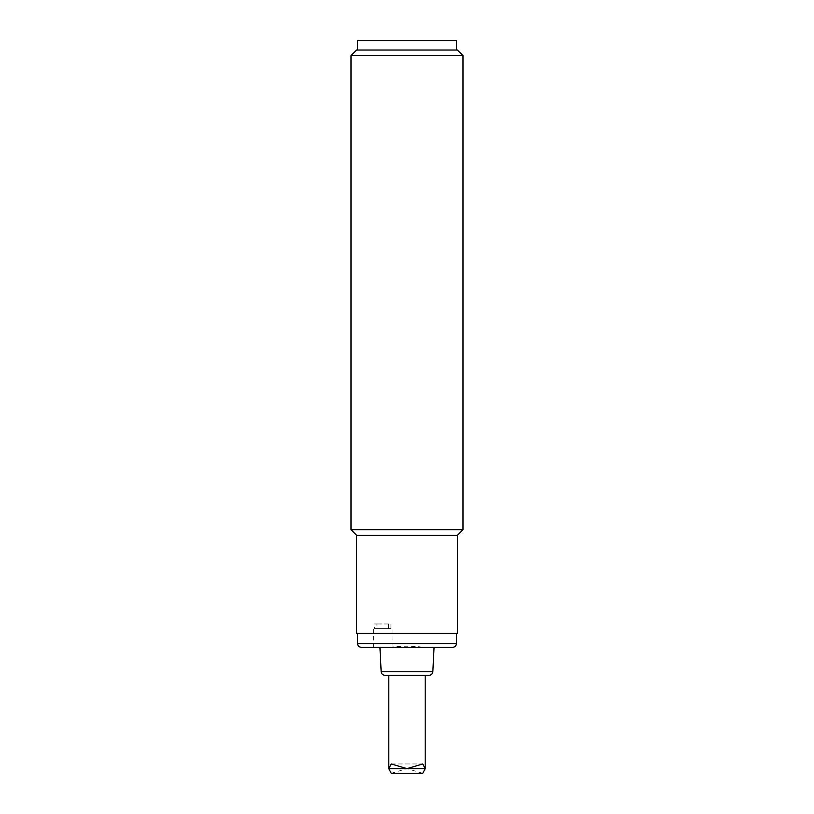 <?xml version="1.0" encoding="UTF-8"?>
<svg xmlns="http://www.w3.org/2000/svg" width="814" height="814" viewBox="0 0 814 814"><rect width="100%" height="100%" fill="white"/><g stroke="black" fill="none" stroke-linecap="round" stroke-linejoin="round"><path stroke-width="0.61" stroke-dasharray="4.07 3.05" d="M457.397 535.317L356.603 535.317M457.397 633.312L356.603 633.312M407 633.312L456.461 633.312L407 633.312M351.007 529.721L462.993 529.721M356.603 50.03L457.397 50.03M407 50.03L456.461 50.03L407 50.03M462.993 55.637L351.007 55.637M456.461 40.7L357.539 40.7M374.532 628.642L388.543 628.642L388.543 623.982L390.944 623.982L390.944 628.642L376.933 628.642L376.933 623.982L374.532 623.982L374.532 628.642L388.543 628.642M382.733 647.303L392.063 647.303L382.733 647.303M407 647.303L361.274 647.303M434.066 647.303L452.726 647.303M429.11 675.305L384.89 675.305M407 675.305L425.203 675.305L407 675.305M389.825 647.303C401.18 645.848 412.627 645.848 424.175 647.303M391.239 773.3L407 768.63L422.761 773.3M390.944 628.642L376.933 628.642M388.543 623.982L374.532 623.982M376.933 623.982L390.944 623.982M381.156 671.764L432.844 671.764M357.539 643.579L456.461 643.579M392.063 647.303L392.063 628.642M373.402 647.303L373.402 628.642M391.239 763.959L422.761 763.959"/><path stroke-width="1.22" d="M457.397 535.317L457.397 633.312L356.603 633.312L356.603 535.317L457.397 535.317L462.993 529.721L351.007 529.721L351.007 55.637L462.993 55.637L462.993 529.721M462.993 55.637L457.397 50.03L356.603 50.03L351.007 55.637M357.539 50.03L357.539 40.7L456.461 40.7L456.461 50.03M456.461 633.312L456.461 643.579L357.539 643.579C357.743 645.817 358.984 647.069 361.274 647.303L434.066 647.303L432.844 671.764L381.156 671.764L379.935 647.303M407 647.303L452.726 647.303C455.016 647.069 456.257 645.817 456.461 643.579M381.156 671.764C381.44 673.911 382.682 675.091 384.89 675.305L429.11 675.305C431.318 675.091 432.56 673.911 432.844 671.764M425.203 675.305L425.203 768.63L422.761 763.959L407 768.63L391.239 763.959L388.797 768.63L391.239 773.3L422.761 773.3L425.203 768.63L388.797 768.63L388.797 675.305M356.603 535.317L351.007 529.721M357.539 643.579L357.539 633.312"/></g></svg>

